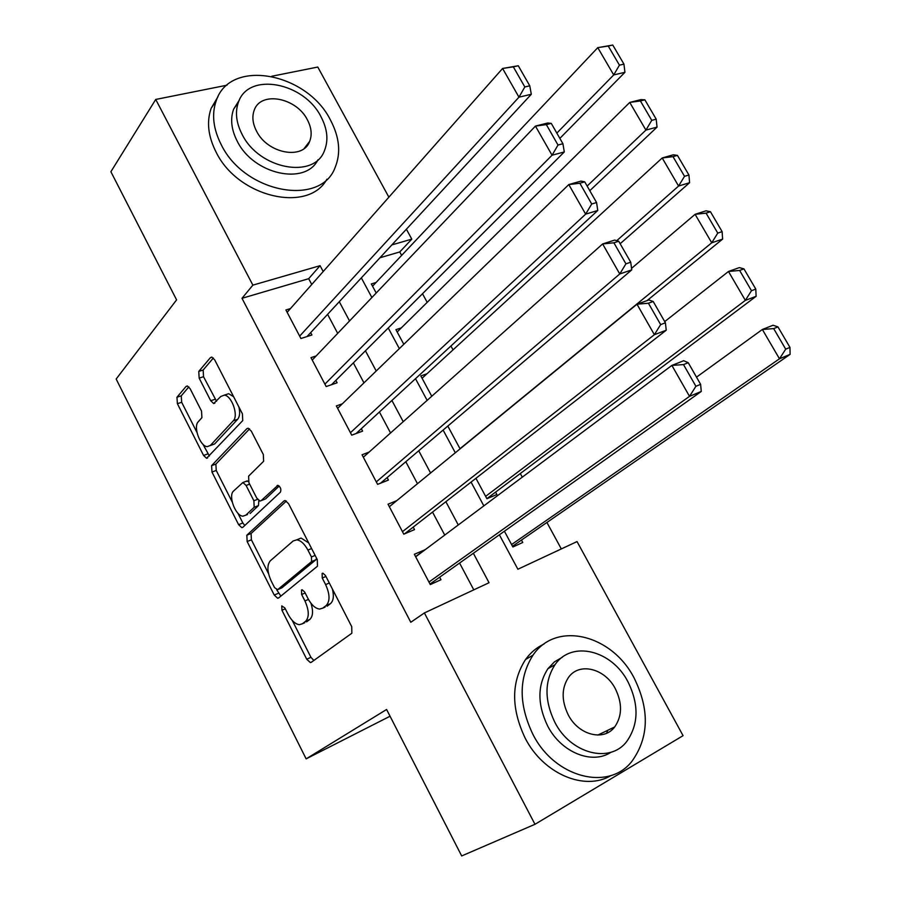 <?xml version="1.0" encoding="UTF-8"?>
<svg xmlns="http://www.w3.org/2000/svg" width="901" height="901" viewBox="0 0 901 901"><rect width="100%" height="100%" fill="white"/><g stroke="black" fill="none" stroke-linecap="round" stroke-linejoin="round"><path stroke-width="1.35" d="M281.776 605.889L281.945 610.259L306.734 659.239L310.372 662.584L311.239 662.336L351.863 633.223L351.739 626.679L325.441 575.48L322.896 573.171L322.13 573.408L322.254 578.025L325.621 584.591C329.946 594.243 330.126 601.215 326.185 605.517L322.806 608.119L319.573 609.076C315.339 608.49 311.476 604.965 307.984 598.523L304.696 592.07L302.207 589.795L301.497 590.009L301.644 594.502L304.932 600.933C309.133 610.382 309.358 617.162 305.597 621.307L302.364 623.785L299.369 624.686C295.269 624.123 291.496 620.643 288.061 614.257L284.851 607.938L281.776 605.889M308.131 143.36L308.288 144.014M612.443 728.031L612.083 729.697M190.134 388.714L187.284 385.966L186.056 386.461L176.956 397.24L177.384 403.693L203.57 455.444L206.566 458.294L242.741 420.598L242.414 413.829L214.697 359.871L211.78 357.089L210.429 357.629L198.761 371.426L199.166 378.116L210.71 400.731L213.672 403.547L220.813 396.474L224.27 395.156C231.715 395.438 238.844 415.755 233.269 420.801L210.293 445.499L207.241 446.648C200.146 446.468 193.017 426.759 198.243 421.769L201.914 417.647L201.531 411.104L190.134 388.714M499.379 534.8L517.884 569.241L577.045 541.58L683.071 735.667L534.98 824.291L461.684 855.95L386.597 709.481L306.137 758.867L116.161 379.039L176.596 299.875L110.891 171.731L155.727 99.448L227.018 85.19M534.98 824.291L424.394 612.939L489.052 582.722L473.352 553.27M311.746 284.491L308.683 278.702L241.997 298.299L410.788 622.276L424.394 612.939M241.997 298.299L252.877 285.133L155.727 99.448M246.84 535.194L247.144 541.524L274.242 595.054L277.666 598.23L278.623 597.937L317.467 566.2L317.276 559.577L288.557 503.67L285.178 500.562L283.984 500.956L246.84 535.194L251.086 533.505L251.39 539.823L268.543 573.667M237.887 513.187L242.853 522.985L238.607 524.652L211.972 472.023L211.6 465.637L246.874 428.662L248.158 428.189L246.874 428.662M264.421 499.413L259.984 501.069L256.729 498.039L248.913 482.711L248.597 476.145L263.621 461.278L263.329 454.543L251.3 431.129L248.158 428.189M261.121 500.686L277.902 485.312C280.583 486.979 281.427 489.254 280.414 492.149L242.842 527.31L241.806 527.659L238.607 524.652M475.931 478.307L486.923 498.737L496.868 494.503L495.573 492.126M425.148 549.711L414.347 554.273L430.295 584.591L440.983 579.726L439.654 577.203M396.744 500.652L388.038 504.222L403.783 534.18L414.539 529.597L413.232 527.096M369.128 452.077L362.044 454.78L377.598 484.366L388.421 480.064L387.126 477.598M342.335 403.806L336.355 405.923L351.728 435.16L362.619 431.129L361.335 428.696M316.161 355.951L310.98 357.652L326.173 386.552L337.12 382.779L335.848 380.368M473.791 589.851L459.578 563.057M444.734 535.081L432.525 512.083M417.467 483.713L405.81 461.74M390.55 432.976L379.422 412.005M363.959 382.869L353.35 362.878M337.695 333.381L327.592 314.336M290.482 308.57L285.91 309.955L300.911 338.506L311.926 334.992L310.676 332.615M561.323 548.934L546.918 522.467M522.276 477.158L520.305 473.532M453.034 349.858L450.939 345.995M427.187 302.342L422.501 293.726M401.643 255.388L399.774 251.942L379.974 257.754M504.402 531.23L512.883 546.986L522.76 542.481L521.454 540.071M447.808 426.072L460.084 448.867M427.006 373.735L420.823 375.931L431.759 396.249M401.294 327.908L395.933 329.665L403.806 344.295M376.055 282.497L371.325 283.939L376.201 293.005M306.137 758.867L390.054 716.227M271.719 76.258L317.783 67.046L388.883 197.184M406.385 229.214L411.802 239.137L391.867 244.903M399.774 251.942L411.802 239.137M361.335 277.891L371.888 297.533M388.252 327.975L399.346 348.619M415.507 378.702L427.142 400.359M443.112 430.07L455.309 452.775M471.065 482.091L483.837 505.866M323.2 271.528L320.08 265.682L252.877 285.133M458.271 524.968L445.871 501.699M430.577 473.002L418.728 450.77M403.22 421.679L391.912 400.472M376.213 371.009L365.434 350.782M349.543 320.959L339.283 301.711M308.683 278.702L320.08 265.682M425.081 549.576L415.598 556.66M304.741 622.726L302.364 623.785M310.98 603.265C313.368 611.013 312.985 616.385 309.843 619.415L306.599 621.893M325.092 607.105L322.806 608.119M332.413 589.04C334.102 596.057 333.471 600.911 330.487 603.614L327.097 606.215M292.262 620.462L310.935 657.302L313.852 660.467M286.405 501.046L251.086 533.505M276.731 589.828L280.887 596.09M274.58 587.643L277.643 589.648L311.588 561.571L311.442 556.953L307.917 550.072C304.538 543.855 300.81 540.454 296.744 539.834L293.152 540.983L270.356 560.76C266.831 565.096 267.124 571.842 271.212 581.01L274.58 587.643M281.382 588.049L277.643 589.648M316.521 558.124L315.913 559.746L281.878 587.846M308.716 542.909L301.08 538.066L296.778 539.823L301.08 538.066M232.199 501.97L216.24 470.468L211.972 472.023M249.588 428.876L215.88 464.083L216.24 470.468M265.446 499.019L279.209 486.022M233.55 491.034C227.93 495.741 235.555 516.127 242.955 516.16L245.815 515.181L254.183 507.252L253.879 500.753L246.097 485.47L242.921 482.497L233.55 491.034M247.505 514.516L245.815 515.181M258.812 500.596L258.486 505.585L250.084 513.514M248.327 481.303L246.052 481.325M242.853 522.985L244.813 525.463M210.181 445.601L214.596 443.979L210.293 445.499M238.889 406.959C240.173 412.579 239.756 416.69 237.65 419.292L214.596 443.979M233.629 396.722L228.663 393.692L225.43 394.773M213.368 357.99L203.153 370.029L203.536 376.708L216.533 401.272M202.95 444.249L209.404 456.03M188.85 386.878L181.259 395.821L181.675 402.274L196.959 432.435M512.5 546.265L790.109 354.363L779.478 358.801L511.577 544.553M696.496 377.147L762.359 329.484L773.047 325.238L777.946 326.894L773.666 328.606L785.706 349.16L789.963 347.403L777.946 326.894M785.706 349.16L779.478 358.801L762.359 329.484L773.666 328.606M789.963 347.403L790.109 354.363M415.676 556.784L671.887 365.412L683.69 360.727L688.24 362.709L683.51 364.59L695.91 386.292L700.618 384.344L688.24 362.709M430.002 584.051L701.271 391.462L689.524 396.361L671.887 365.412L683.51 364.59M428.955 582.057L689.524 396.361L695.91 386.292M701.271 391.462L700.618 384.344M532.784 734.101C554.565 777.867 608.885 791.619 632.063 761.108C648.99 737.3 649.677 709.616 634.146 678.048C611.869 634.417 556.12 620.609 533.02 655.162C518.638 677.789 518.559 704.098 532.784 734.101M543.967 644.069C536.658 647.481 530.509 652.639 525.531 659.532C511.16 682.046 511.013 708.22 525.114 738.032C543.258 773.948 584.929 791.517 611.227 775.412M611.103 752.189C592.16 765.005 561.086 752.436 547.617 725.902C537.244 704.132 537.356 685.053 547.966 668.655L554.442 661.863L562.337 657.234M554.802 722.219C570.671 753.9 610.09 763.879 626.769 741.433C638.685 724.348 639.079 704.458 627.941 681.764C611.813 650.15 571.673 640.127 555.027 664.679C544.418 681.145 544.339 700.325 554.802 722.219M615.338 688.736C604.965 668.351 579.185 661.908 568.463 677.473C561.481 688.15 561.391 700.595 568.204 714.797C578.476 735.216 603.952 741.636 614.696 726.938C622.219 716.002 622.433 703.264 615.338 688.736M606.587 733.245L607.848 730.249M221.297 144.813C244.937 193.49 321.229 206.847 335.206 167.271C341.029 152.877 339.474 137.2 330.554 120.216C307.241 72.711 230.003 57.799 216.184 100.822C211.521 114.281 213.222 128.944 221.297 144.813M217.974 96.711L211.116 108.39C206.453 121.804 208.12 136.4 216.127 152.19C238.202 197.634 308.559 213.402 326.894 179.209M317.963 159.759C305.552 185.752 253.508 174.58 237.245 141.22C231.343 129.676 230.127 119.022 233.596 109.235L239.339 100.079M242.11 134.384C259.229 169.478 314.472 179.412 324.506 150.512C328.572 140.218 327.412 128.989 321.026 116.815C304.087 82.329 248.361 71.584 238.405 102.275C234.936 112.073 236.175 122.784 242.11 134.384M307.399 119.844C296.452 97.556 260.614 90.731 254.183 110.294C251.886 116.668 252.674 123.617 256.548 131.163C267.563 153.711 303.209 160.198 309.662 141.378C312.219 134.812 311.464 127.627 307.399 119.844M486.878 498.658L756.119 296.316L745.352 300.382L485.628 496.35M664.713 321.601L728.481 271.483L739.304 267.608L743.956 268.892L739.62 270.446L751.479 290.708L755.793 289.097L743.956 268.892M751.479 290.708L745.352 300.382L728.481 271.483L739.62 270.446M755.793 289.097L756.119 296.316M647.042 300.619L722.613 239.114L711.734 242.797L459.994 448.698M631.545 268.374L695.099 214.314L706.046 210.811L710.45 211.724L706.069 213.132L717.759 233.1L722.118 231.636L710.45 211.724M717.759 233.1L711.734 242.797L695.099 214.314L706.069 213.132M722.118 231.636L722.613 239.114M620.147 243.732L689.592 182.712L678.588 186.045L616.768 240.668M422.085 378.251L662.201 157.968L673.261 154.814L677.428 155.377L673.002 156.639L684.523 176.314L688.927 175.008L677.428 155.377M684.523 176.314L678.588 186.045L662.201 157.968L673.002 156.639M688.927 175.008L689.592 182.712M589.795 190.708L657.032 127.12L645.916 130.093L587.137 186.045M397.172 331.973L629.754 102.421L640.926 99.617L644.868 99.82L640.397 100.946L651.75 120.351L656.21 119.18L644.868 99.82M651.75 120.351L645.916 130.093L629.754 102.421L640.397 100.946M656.21 119.18L657.032 127.12M389.345 506.711L636.996 304.211L648.934 299.943L653.214 301.508L648.427 303.22L660.647 324.597L665.411 322.817L653.214 301.508M404.56 533.842L666.244 330.216L654.374 334.699L636.996 304.211L648.427 303.22M402.465 531.669L654.374 334.699L660.647 324.597M666.244 330.216L665.411 322.817M363.328 457.235L602.634 243.946L614.696 240.083L618.717 241.231L613.885 242.786L625.913 263.835L630.734 262.225L618.717 241.231M380.526 483.206L631.747 269.895L619.753 273.96L602.634 243.946L613.885 242.786M376.303 481.9L619.753 273.96L625.913 263.835M631.747 269.895L630.734 262.225M337.638 408.356L568.79 184.57L580.965 181.101L584.738 181.856L579.861 183.252L591.709 203.986L596.575 202.545L584.738 181.856M356.064 433.55L597.768 210.485L585.65 214.145L568.79 184.57L579.861 183.252M350.444 432.717L585.65 214.145L591.709 203.986M597.768 210.485L596.575 202.545M312.242 360.051L535.442 126.084L547.74 122.998L551.266 123.369L546.344 124.608L558.012 145.038L562.922 143.743L551.266 123.369M331.523 384.704L564.296 151.942L552.054 155.22L535.442 126.084L546.344 124.608M324.901 384.13L552.054 155.22L558.012 145.038M564.296 151.942L562.922 143.743M559.859 138.382L624.934 72.305L613.716 74.929L556.829 133.1M372.541 286.214L597.78 47.652L612.77 45.05L608.254 46.041L619.449 65.165L623.954 64.129L612.77 45.05M619.449 65.165L613.716 74.929L597.78 47.652L608.254 46.041M623.954 64.129L624.934 72.305M287.149 312.332L502.6 68.465L518.289 65.75L513.322 66.843L524.821 86.958L529.777 85.82L518.289 65.75M307.027 336.557L531.308 94.267L518.965 97.173L502.6 68.465L513.322 66.843M299.661 336.118L518.965 97.173L524.821 86.958M531.308 94.267L529.777 85.82M285.29 608.794L281.945 610.259M325.937 576.437L322.254 578.025M305.157 592.982L301.644 594.502M309.843 619.415L305.597 621.307M308.446 599.402L304.932 600.933M330.487 603.614L326.185 605.517M329.304 582.992L325.621 584.591M310.935 657.302L306.734 659.239M285.02 500.551L283.984 500.956M278.465 593.241L274.242 595.054M251.39 539.823L247.144 541.524M315.913 559.746L311.588 561.571M315.136 555.41L311.442 556.953M311.6 548.54L307.917 550.072M215.88 464.083L211.6 465.637M277.823 485.301L277.058 485.594M258.486 505.585L254.183 507.252M257.551 499.345L253.879 500.753M249.645 484.141L246.097 485.47M237.65 419.292L233.269 420.801M215.08 399.278L210.71 400.731M203.536 376.708L199.166 378.116M203.153 370.029L198.761 371.426M211.983 357.134L210.429 357.629M207.849 453.913L203.57 455.444M181.675 402.274L177.384 403.693M181.259 395.821L176.956 397.24M187.464 386L186.056 386.461M311.859 661.897L310.372 662.584M278.916 597.701L277.666 598.23M247.234 480.875L242.921 482.497M242.943 527.22L241.806 527.659M228.663 393.692L224.27 395.156M214.843 403.152L213.672 403.547M207.647 457.899L206.566 458.294M597.87 735.081L614.696 726.938M547.966 668.655L555.027 664.679M533.02 655.162L525.531 659.532M304.144 148.519L309.662 141.378M233.596 109.235L238.405 102.275M216.184 100.822L211.116 108.39"/></g></svg>
